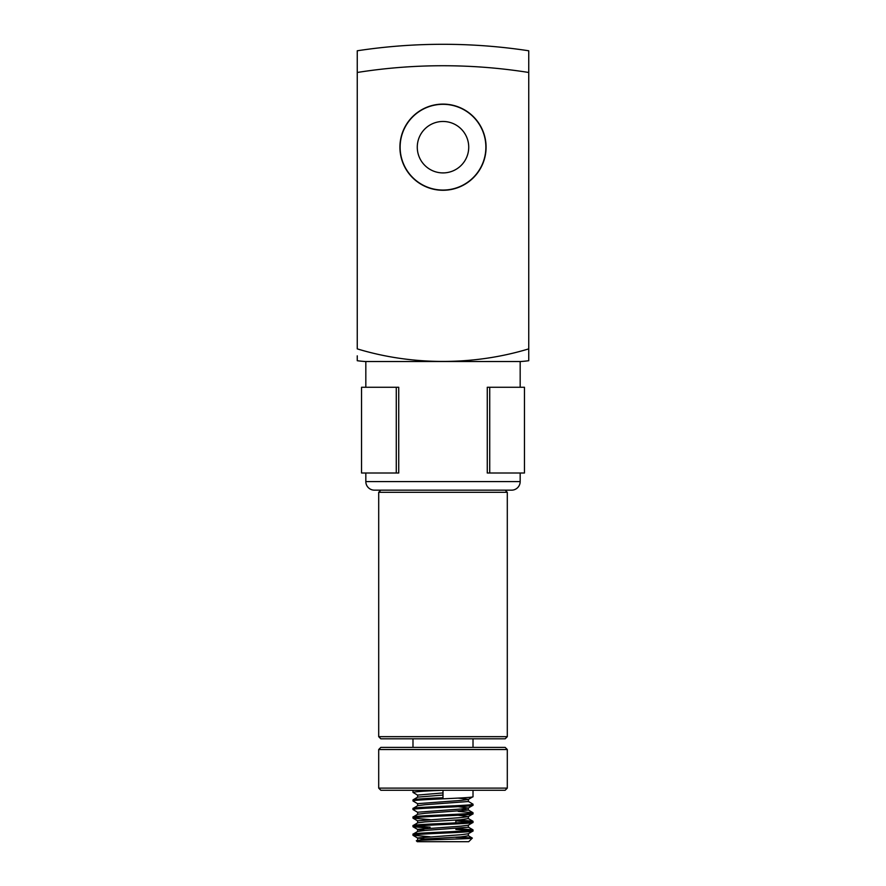 <?xml version="1.0" encoding="UTF-8"?>
<svg xmlns="http://www.w3.org/2000/svg" width="886" height="886" viewBox="0 0 886 886"><rect width="100%" height="100%" fill="white"/><g stroke="black" fill="none" stroke-linecap="round" stroke-linejoin="round"><path stroke-width="1.33" d="M486.082 147.187A43.082 43.082 0 0 0 443 104.105A43.082 43.082 0 0 0 399.918 147.187A43.082 43.082 0 0 0 443 190.28A43.082 43.082 0 0 0 486.082 147.187M485.871 147.187A42.871 42.871 0 0 1 443 190.058A42.871 42.871 0 0 1 400.129 147.187A42.871 42.871 0 0 1 443 104.315A42.871 42.871 0 0 1 485.871 147.187M417.273 147.187A25.727 25.727 0 0 0 443 172.914A25.727 25.727 0 0 0 468.727 147.187A25.727 25.727 0 0 0 443 121.471A25.727 25.727 0 0 0 417.273 147.187M357.257 355.84L357.257 360.713A102.887 102.887 0 0 0 365.829 361.543L365.829 387.271M528.743 50.779L528.743 72.475L528.743 50.779A570.185 570.185 0 0 0 357.257 50.779L357.257 348.874C412.167 365.597 473.645 365.63 528.743 348.874L528.743 360.713A102.887 102.887 0 0 1 520.171 361.543L365.829 361.543M511.599 490.157L374.401 490.157A8.572 8.572 0 0 1 365.829 481.585L520.171 481.585A8.572 8.572 0 0 1 511.599 490.157L505.164 490.157L507.301 492.306L378.699 492.306L380.836 490.157L374.401 490.157M507.301 736.665L505.164 738.813L380.836 738.813L378.699 736.665L507.301 736.665L507.301 492.306M507.301 788.108L505.164 790.257L380.836 790.257L378.699 788.108L507.301 788.108L507.301 749.523L378.699 749.523L380.836 747.385L505.164 747.385L507.301 749.523M455.858 820.071L455.858 822.872M378.699 788.108L378.699 749.523M378.699 736.665L378.699 492.306M473.013 747.385L473.013 738.813M412.987 747.385L412.987 738.813M473.013 830.979L473.013 829.905C474.863 831.334 411.137 832.774 412.987 834.202L412.987 835.265C411.137 833.837 474.863 832.408 473.013 830.979L468.262 833.781L460.941 834.734L417.627 837.946L417.627 840.094L418.458 840.437M468.373 825.087L468.373 827.236L425.058 830.448L417.738 831.4L412.987 834.202M473.013 822.407L473.013 821.333C474.863 822.762 411.137 824.19 412.987 825.619L412.987 826.693C411.137 825.265 474.863 823.836 473.013 822.407L468.262 825.209L460.941 826.162L417.627 829.374L417.627 831.522M458.173 819.915L472.925 821.233L468.262 818.542L460.941 819.727L425.058 821.876L417.738 822.828L412.987 825.619M473.013 813.835L473.013 812.761C474.863 814.19 411.137 815.618 412.987 817.047L412.987 818.121C411.137 816.693 474.863 815.264 473.013 813.835L468.262 816.637L460.941 817.59L417.627 820.801L417.627 822.939M460.941 809.007L468.373 810.081L425.058 813.293L417.738 814.245L412.987 817.047M473.013 805.263L473.013 804.189C474.863 805.618 411.137 807.046 412.987 808.475L412.987 809.549C411.137 808.121 474.863 806.692 473.013 805.263L468.262 808.054L460.941 809.007L417.627 812.229L417.627 814.367M458.173 798.098L468.373 799.36L468.373 801.509L425.058 804.721L417.738 805.673L412.987 808.475M417.738 795.196L412.987 792.394C414.77 791.685 424.771 790.965 443 790.257L443 797.754C424.771 798.474 414.77 799.183 412.987 799.903L412.987 800.977C411.137 799.549 474.863 798.109 473.013 796.68L468.262 799.482L460.941 800.435L417.627 803.657L417.627 805.795M473.013 796.68L473.013 790.257M443 795.074L417.738 797.101L412.987 799.903M412.987 835.265L430.142 836.805M458.173 837.071L464.22 837.414L455.858 837.414M412.987 826.693L427.827 828.111M455.858 829.44L470.721 830.448M415.279 826.162L430.142 827.159M455.858 828.377L473.013 829.905M412.987 818.121L430.142 819.661M455.858 820.868L470.721 821.876M412.987 809.549L417.738 812.351M458.173 811.343L473.013 812.761M412.987 800.977L417.738 803.768M468.262 801.387L473.013 804.189M412.987 792.394L412.987 790.257M468.727 841.7L417.273 841.7L416.387 840.814C414.15 839.862 473.633 838.953 472.327 838.09L468.727 841.7M468.373 833.66L468.373 835.808L460.941 836.882L425.058 839.02L416.387 840.814M396.275 387.271L398.733 387.271L398.733 473.013L361.543 473.013L361.543 387.271L396.275 387.271L396.275 473.013M365.829 473.013L365.829 481.585M520.171 473.013L520.171 481.585M489.725 387.271L487.267 387.271L487.267 473.013L489.725 473.013L489.725 387.271L524.457 387.271L524.457 473.013L489.725 473.013M520.171 361.543L520.171 387.271M464.22 837.414L472.327 838.09L468.262 835.686M443 792.937L417.627 795.074L417.627 797.223M458.173 806.681L468.262 808.054M458.173 815.253L468.262 816.637M413.075 826.793L417.738 829.495L425.058 830.448M413.075 835.365L417.738 838.067L425.058 839.02M357.257 360.713L357.257 357.59M528.743 360.713L528.743 357.59M528.743 355.84L528.743 72.475A548.744 548.744 0 0 0 357.257 72.475L357.257 50.779M417.738 820.923L413.075 818.221M468.373 810.081L468.373 807.943M468.373 818.653L468.373 816.515M472.925 829.805L468.262 827.114M472.925 812.661L468.262 809.959"/></g></svg>
